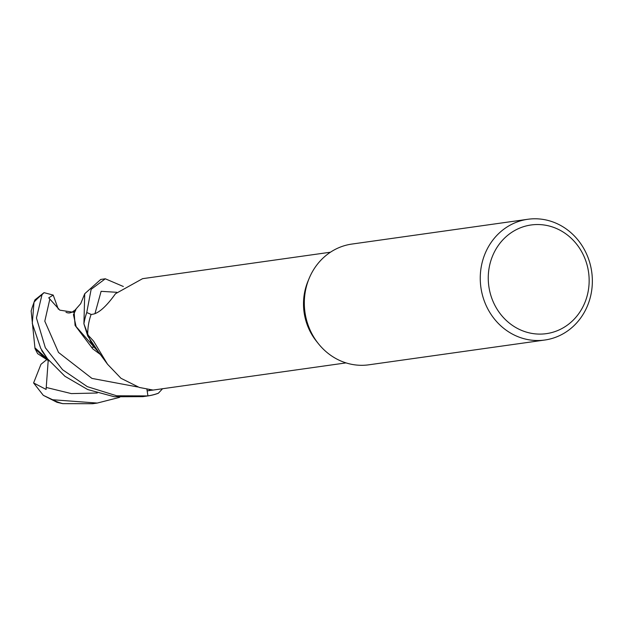 <?xml version="1.0" encoding="UTF-8"?>
<svg xmlns="http://www.w3.org/2000/svg" width="623" height="623" viewBox="0 0 623 623"><rect width="100%" height="100%" fill="white"/><g stroke="black" fill="none" stroke-linecap="round" stroke-linejoin="round"><path stroke-width="0.93" d="M147.931 395.924A60.968 55.953 -98 0 0 158.312 393.269L158.413 393.175A60.914 55.906 -98 0 1 147.924 395.878L146.88 389.064L147.931 395.924L116.68 395.784L87.313 386.649L62.604 369.751L45.331 347.743L36.446 317.995L41.998 294.695L44.031 292.646L53.204 295.084L48.734 297.833L59.8 310.145L73.343 312.271M94.431 347.058L90.6 341.497L83.91 323.796A60.914 55.906 -98 0 1 86.792 312.528L91.293 314.483L86.745 312.512L91.137 289.329L105.318 278.793L123.346 286.502M544.806 340.026L368.878 364.805A60.968 55.953 -98 0 1 318.376 343.655A60.968 55.953 -98 0 1 304.826 311.189A60.968 55.953 -98 0 1 309.172 278.341A60.968 55.953 -98 0 1 351.87 244.068L527.798 219.28A60.968 55.953 -98 0 1 591.85 272.905A60.968 55.953 -98 0 1 544.806 340.026A60.968 55.953 -98 0 1 480.761 286.401A60.968 55.953 -98 0 1 527.798 219.28M318.376 343.655L316.383 341.163A55.883 51.288 -98 0 1 303.969 311.399A55.883 51.288 -98 0 1 307.949 281.292L309.172 278.341M588.696 273.24A54.871 50.354 -98 0 1 545.483 333.764A54.871 50.354 -98 0 1 488.712 285.389A54.871 50.354 -98 0 1 531.917 224.872A54.871 50.354 -98 0 1 588.696 273.24M107.538 364.237L94.719 346.863A50.408 46.266 -98 0 1 87.718 334.738L93.52 341.038L107.538 364.237L120.979 378.293L139.287 387.444L152.861 390.021L147.277 390.886L147.012 389.087M105.318 278.793L100.762 279.431L84.728 293.745L83.91 323.804L87.742 336.007L97.85 350.967M87.718 334.738A55.883 51.288 -98 0 1 91.083 314.514L93.691 314.047C99.68 312.442 106.938 305.667 115.489 293.729L142.581 278.676L330.439 252.214M94.322 346.925L90.6 341.497L83.91 323.804A60.914 55.906 -98 0 1 86.792 312.528L91.277 314.483M146.896 389.071L147.924 395.878A60.914 55.906 -98 0 0 158.413 393.175L162.556 388.736M44.031 292.646L34.927 299.881L34 302.241L32.264 323.392L40.736 348.382L47.519 358.793L64.893 376.253L87.687 389.546L114.313 396.758L142.854 396.641L147.456 395.994M119.694 397.334L97.25 403.065L52.605 399.74L43.306 395.34L33.603 382.958L46.086 389.422L48.197 360.515L37.614 353.63L35.005 348.584L43.158 356.465L49.178 360.927M43.306 395.34L56.989 402.302L62.791 403.649L92.64 403.72L97.25 403.065M92.811 348.911L75.072 325.408L74.036 310.721L75.889 309.717L73.444 314.662L76.099 326.577L100.03 353.872M92.648 348.771L100.63 354.674M73.911 312.045L74.332 311.866M35.005 348.584L34.904 347.486M48.423 359.969L34.935 347.813L31.15 310.986L32.31 307.061M53.204 295.084L58.297 309.133M33.603 382.958L40.97 364.299L46.725 359.635M83.887 323.664A60.968 55.953 -98 0 1 86.745 312.512M94.564 347.229L91.386 347.136M148.952 389.414A1023.659 605.72 108.5 0 1 149.746 390.543M62.791 403.649A60.968 55.953 -98 0 1 52.605 399.74M49.747 299.492L44.801 321.195L58.515 352.447L91.939 378.402L137.675 386.969M116.774 292.296L101.105 291.323L94.945 313.727M46.6 387.553L71.341 393.596L97.258 393.012M34 302.241A60.968 55.953 -98 0 1 41.998 294.695M151.654 390.271L346.022 362.898M84.728 293.745L80.702 303.666L75.009 310.129M74.036 310.721C71.326 313.042 68.639 313.556 65.991 312.248M47.519 358.793L41.663 350.562M34.841 300.045L32.17 307.536"/></g></svg>
